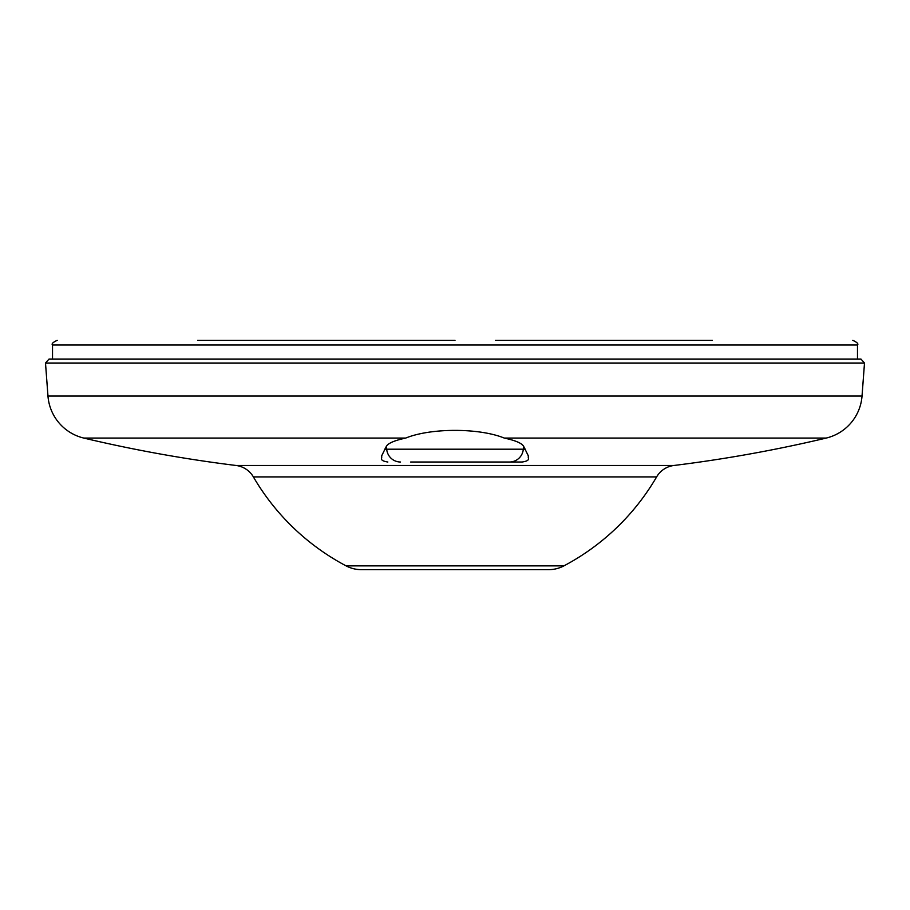 <?xml version="1.0" encoding="UTF-8"?>
<svg xmlns="http://www.w3.org/2000/svg" width="910" height="910" viewBox="0 0 910 910"><rect width="100%" height="100%" fill="white"/><g stroke="black" fill="none" stroke-linecap="round" stroke-linejoin="round"><path stroke-width="1.36" d="M49.015 359.063L860.985 359.063L864.5 363.033L45.5 363.033L49.015 359.063M45.5 363.033L47.968 396.032A46.797 46.797 0 0 0 83.822 438.074A1404.005 1404.005 0 0 0 236.043 465.476L673.957 465.476A1404.005 1404.005 0 0 0 826.178 438.074A46.797 46.797 0 0 0 862.032 396.032L864.5 363.033M387.842 462.018C378.435 460.494 382.666 458.162 381.54 456.115L386.432 446.173C388.422 443.09 394.849 440.394 405.724 438.074C430.669 427.848 479.161 427.802 504.276 438.074C515.128 440.383 521.566 443.079 523.568 446.173L528.46 456.126C527.356 458.174 531.52 460.528 522.158 462.018L410.66 462.018M499.34 462.018L522.158 462.018M236.043 465.476A23.398 23.398 0 0 1 253.378 476.908L656.622 476.908A23.398 23.398 0 0 1 673.957 465.476M346.073 565.861L563.927 565.861A32.76 32.76 0 0 1 548.605 569.66L361.395 569.66A32.76 32.76 0 0 1 346.073 565.861A233.995 233.995 0 0 1 253.378 476.908M563.927 565.861A233.995 233.995 0 0 0 656.622 476.908M495.484 340.34L712.405 340.34M197.595 340.34L455 340.34M47.968 396.032L862.032 396.032M504.276 438.074L826.178 438.074M83.822 438.074L405.724 438.074M384.498 449.199L525.502 449.199M386.432 446.173L386.693 449.199A14.037 13.9 90 0 0 400.536 462.018M523.568 446.173L523.307 449.199A14.037 13.9 90 0 1 509.463 462.018M852.795 340.34C857.106 342.319 858.665 343.878 857.482 345.015L52.518 345.015L52.518 359.063M857.482 345.015L857.482 359.063M52.518 345.015C51.335 343.878 52.894 342.319 57.205 340.34"/></g></svg>
